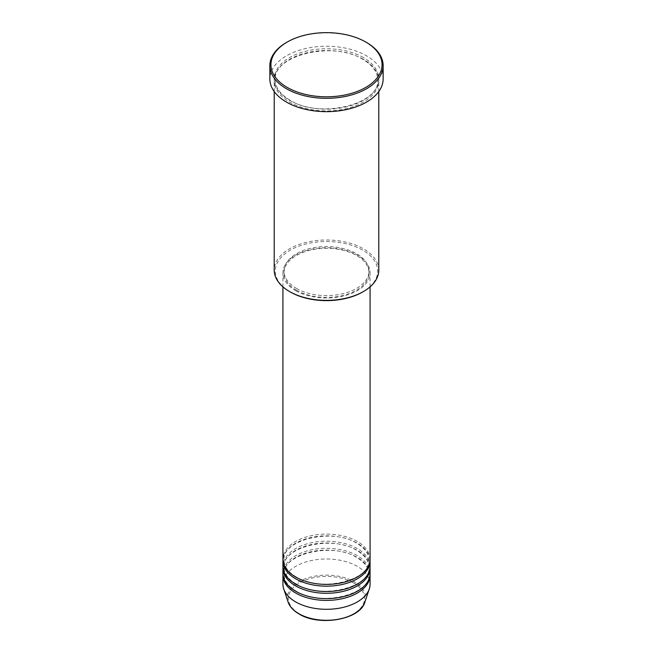 <?xml version="1.0" encoding="UTF-8"?>
<svg xmlns="http://www.w3.org/2000/svg" width="653" height="653" viewBox="0 0 653 653"><rect width="100%" height="100%" fill="white"/><g stroke="black" fill="none" stroke-linecap="round" stroke-linejoin="round"><path stroke-width="0.49" stroke-dasharray="3.27 2.45" d="M370.071 559.237A43.571 25.157 0 0 0 357.313 541.451A43.571 25.157 0 0 0 309.824 535.999A43.571 25.157 0 0 0 282.929 559.237M370.047 560.127A43.571 25.157 0 0 0 357.313 543.231A43.571 25.157 0 0 0 310.542 537.607A43.571 25.157 0 0 0 282.953 560.127M370.071 566.355A43.571 25.157 0 0 0 357.313 548.569A43.571 25.157 0 0 0 309.824 543.116A43.571 25.157 0 0 0 282.929 566.355M370.047 567.245A43.571 25.157 0 0 0 357.313 550.348A43.571 25.157 0 0 0 310.542 544.724A43.571 25.157 0 0 0 282.953 567.245M370.071 573.473A43.571 25.157 0 0 0 357.313 555.679A43.571 25.157 0 0 0 309.824 550.226A43.571 25.157 0 0 0 282.929 573.473M370.047 574.362A43.571 25.157 0 0 0 357.313 557.458A43.571 25.157 0 0 0 310.542 551.842A43.571 25.157 0 0 0 282.953 574.362M290.299 291.973A51.195 29.556 180 0 1 290.299 250.164A51.195 29.556 180 0 1 362.701 250.164A51.195 29.556 180 0 1 362.701 291.973M378.789 270.179A52.289 30.185 0 0 0 363.476 248.834A52.289 30.185 0 0 0 306.494 242.287A52.289 30.185 0 0 0 274.211 270.179M363.476 59.39A52.289 30.185 0 0 0 306.494 52.844A52.289 30.185 0 0 0 274.211 80.735A52.289 30.185 0 0 0 289.524 102.08A52.289 30.185 0 0 0 346.506 108.627A52.289 30.185 0 0 0 378.789 80.735A52.289 30.185 0 0 0 363.476 59.39M295.687 290.634A43.571 25.157 0 0 0 343.176 296.087A43.571 25.157 0 0 0 370.071 272.848A43.571 25.157 0 0 0 357.313 255.062A43.571 25.157 0 0 0 309.824 249.609A43.571 25.157 0 0 0 282.929 272.848A43.571 25.157 0 0 0 295.687 290.634M296.462 290.193A42.486 24.528 0 0 0 342.76 295.507A42.486 24.528 0 0 0 368.986 272.848A42.486 24.528 0 0 0 356.538 255.503A42.486 24.528 0 0 0 310.24 250.189A42.486 24.528 0 0 0 284.014 272.848A42.486 24.528 0 0 0 296.462 290.193M296.462 288.414A42.486 24.528 0 0 0 342.76 293.728A42.486 24.528 0 0 0 368.986 271.068A42.486 24.528 0 0 0 356.538 253.723A42.486 24.528 0 0 0 310.24 248.409A42.486 24.528 0 0 0 284.014 271.068A42.486 24.528 0 0 0 296.462 288.414M383.14 78.956A56.64 32.699 0 0 0 366.553 55.832A56.64 32.699 0 0 0 304.82 48.738A56.64 32.699 0 0 0 269.86 78.956M370.071 584.141A43.571 25.157 0 0 0 357.313 566.355A43.571 25.157 0 0 0 309.824 560.903A43.571 25.157 0 0 0 282.929 584.141M286.447 42.486A56.64 32.699 180 0 1 366.553 42.486M353.42 582.835A38.07 21.973 180 0 1 353.42 613.91A38.07 21.973 180 0 1 299.58 613.91A38.07 21.973 180 0 1 299.58 582.835A38.07 21.973 180 0 1 353.42 582.835M364.913 601.993A39.115 22.586 0 0 0 354.163 581.741A39.115 22.586 0 0 0 308.159 577.766A39.115 22.586 0 0 0 288.087 601.993M363.476 57.611A52.289 30.185 0 0 0 289.524 57.611A52.289 30.185 0 0 0 289.524 100.301A52.289 30.185 0 0 0 363.476 100.301A52.289 30.185 0 0 0 363.476 57.611M296.233 576.974C288.185 572.134 284.112 566.518 284.014 560.127C281.655 539.982 332.369 527.42 356.767 543.28C364.815 548.12 368.888 553.736 368.986 560.127C371.345 580.28 320.631 592.834 296.233 576.974M296.233 584.084C288.185 579.252 284.112 573.636 284.014 567.245C281.655 547.092 332.369 534.538 356.767 550.397C364.815 555.238 368.888 560.854 368.986 567.245C371.345 587.39 320.631 599.952 296.233 584.084M296.233 591.202C288.185 586.361 284.112 580.746 284.014 574.362C281.655 554.209 332.369 541.655 356.767 557.515C364.815 562.355 368.888 567.971 368.986 574.362C371.345 594.508 320.631 607.061 296.233 591.202M290.071 100.244C280.357 94.416 275.435 87.616 275.305 79.846C272.546 55.383 333.544 40.372 362.929 59.439C372.643 65.267 377.565 72.067 377.695 79.846C380.454 104.309 319.464 119.311 290.071 100.244M370.071 286.863L370.071 272.848M368.986 272.848L368.986 271.068M378.789 91.534L378.789 80.735M274.211 91.534L274.211 80.735M284.014 272.848L284.014 271.068M282.929 286.863L282.929 272.848"/><path stroke-width="0.98" d="M282.929 286.863L282.929 559.237A43.571 25.157 0 0 0 295.687 577.023A43.571 25.157 0 0 0 343.176 582.476A43.571 25.157 0 0 0 370.071 559.237L370.071 286.863M282.953 560.127A43.571 25.157 0 0 0 282.929 561.017A43.571 25.157 0 0 0 295.687 578.803A43.571 25.157 0 0 0 343.176 584.255A43.571 25.157 0 0 0 370.071 561.017A43.571 25.157 0 0 0 370.047 560.127M282.929 561.017L282.929 566.355A43.571 25.157 0 0 0 295.687 584.141A43.571 25.157 0 0 0 343.176 589.594A43.571 25.157 0 0 0 370.071 566.355L370.071 561.017M282.953 567.245A43.571 25.157 0 0 0 282.929 568.134A43.571 25.157 0 0 0 295.687 585.921A43.571 25.157 0 0 0 343.176 591.373A43.571 25.157 0 0 0 370.071 568.134A43.571 25.157 0 0 0 370.047 567.245M282.929 568.134L282.929 573.473A43.571 25.157 0 0 0 295.687 591.259A43.571 25.157 0 0 0 343.176 596.711A43.571 25.157 0 0 0 370.071 573.473L370.071 568.134M282.953 574.362A43.571 25.157 0 0 0 282.929 575.244A43.571 25.157 0 0 0 295.687 593.038A43.571 25.157 0 0 0 343.176 598.491A43.571 25.157 0 0 0 370.071 575.244A43.571 25.157 0 0 0 370.047 574.362M363.476 291.524L362.701 291.973A51.195 29.556 180 0 1 290.299 291.973L289.524 291.524A52.289 30.185 0 0 0 363.476 291.524A52.289 30.185 0 0 0 378.789 270.179L378.789 91.534M287.214 87.404A55.554 32.07 0 0 0 365.786 87.404A55.554 32.07 0 0 0 365.786 42.045L366.553 42.486A56.64 32.699 180 0 1 383.14 65.61A56.64 32.699 180 0 1 348.18 95.828A56.64 32.699 180 0 1 286.447 88.735A56.64 32.699 180 0 1 269.86 65.61A56.64 32.699 180 0 1 286.447 42.486L287.214 42.045A55.554 32.07 0 0 0 287.214 87.404M269.86 65.61L269.86 78.956A56.64 32.699 0 0 0 286.447 102.08A56.64 32.699 0 0 0 348.18 109.165A56.64 32.699 0 0 0 383.14 78.956L383.14 65.61M282.929 575.244L282.929 584.141A43.571 25.157 0 0 0 283.72 588.908A43.571 25.157 0 0 0 295.687 601.927A43.571 25.157 0 0 0 339.266 608.196A43.571 25.157 0 0 0 369.28 588.908A43.571 25.157 0 0 0 370.071 584.141L370.071 575.244M366.553 42.486L365.786 42.045A55.554 32.07 0 0 0 287.214 42.045M274.211 91.534L274.211 270.179A52.289 30.185 0 0 0 289.524 291.524L290.299 291.973M298.837 613.681A39.115 22.586 0 0 0 337.96 619.305A39.115 22.586 0 0 0 364.913 601.993C360.301 619.681 319.325 626.741 299.041 613.967C293.385 610.677 289.736 606.686 288.087 601.993A39.115 22.586 0 0 0 298.837 613.681M364.913 601.993L369.28 588.908M288.087 601.993L283.72 588.908"/></g></svg>
